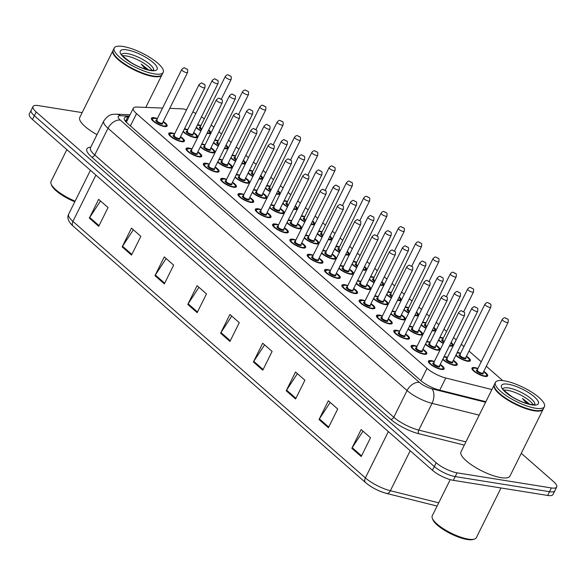 <?xml version="1.0" encoding="UTF-8"?>
<svg xmlns="http://www.w3.org/2000/svg" width="586" height="586" viewBox="0 0 586 586"><rect width="100%" height="100%" fill="white"/><g stroke="black" fill="none" stroke-linecap="round" stroke-linejoin="round"><path stroke-width="0.88" d="M422.916 349.219A8.746 2.512 -153.6 0 1 426.776 353.739A8.746 2.512 -153.6 0 1 423.949 354.23A8.746 2.512 -153.6 0 1 415.049 350.531A8.746 2.512 -153.6 0 1 411.108 345.96A8.746 2.512 -153.6 0 1 413.943 345.462A8.746 2.512 -153.6 0 1 417.042 346.304M405.607 334.035A8.746 2.512 -153.6 0 1 409.468 338.554A8.746 2.512 -153.6 0 1 406.633 339.052A8.746 2.512 -153.6 0 1 397.74 335.346A8.746 2.512 -153.6 0 1 393.799 330.775A8.746 2.512 -153.6 0 1 396.634 330.277A8.746 2.512 -153.6 0 1 399.733 331.119M388.298 318.857A8.746 2.512 -153.6 0 1 392.159 323.369A8.746 2.512 -153.6 0 1 389.324 323.868A8.746 2.512 -153.6 0 1 380.431 320.161A8.746 2.512 -153.6 0 1 376.49 315.59A8.746 2.512 -153.6 0 1 379.325 315.1A8.746 2.512 -153.6 0 1 382.424 315.935M370.982 303.673A8.746 2.512 -153.6 0 1 374.842 308.192A8.746 2.512 -153.6 0 1 372.007 308.683A8.746 2.512 -153.6 0 1 363.115 304.984A8.746 2.512 -153.6 0 1 359.174 300.413A8.746 2.512 -153.6 0 1 362.009 299.915A8.746 2.512 -153.6 0 1 365.107 300.757M353.673 288.488A8.746 2.512 -153.6 0 1 357.533 293.007A8.746 2.512 -153.6 0 1 354.698 293.505A8.746 2.512 -153.6 0 1 345.806 289.799A8.746 2.512 -153.6 0 1 341.865 285.228A8.746 2.512 -153.6 0 1 344.7 284.73A8.746 2.512 -153.6 0 1 347.798 285.572M336.364 273.303A8.746 2.512 -153.6 0 1 340.224 277.823A8.746 2.512 -153.6 0 1 337.39 278.321A8.746 2.512 -153.6 0 1 328.497 274.614A8.746 2.512 -153.6 0 1 324.556 270.043A8.746 2.512 -153.6 0 1 327.391 269.553A8.746 2.512 -153.6 0 1 330.482 270.388M319.048 258.126A8.746 2.512 -153.6 0 1 322.908 262.638A8.746 2.512 -153.6 0 1 320.073 263.136A8.746 2.512 -153.6 0 1 311.181 259.43A8.746 2.512 -153.6 0 1 307.24 254.866A8.746 2.512 -153.6 0 1 310.075 254.368A8.746 2.512 -153.6 0 1 313.173 255.203M301.739 242.941A8.746 2.512 -153.6 0 1 305.599 247.46A8.746 2.512 -153.6 0 1 302.764 247.951A8.746 2.512 -153.6 0 1 293.872 244.252A8.746 2.512 -153.6 0 1 289.931 239.681A8.746 2.512 -153.6 0 1 292.766 239.183A8.746 2.512 -153.6 0 1 295.864 240.026M284.43 227.756A8.746 2.512 -153.6 0 1 288.29 232.276A8.746 2.512 -153.6 0 1 285.455 232.774A8.746 2.512 -153.6 0 1 276.563 229.067A8.746 2.512 -153.6 0 1 272.615 224.497A8.746 2.512 -153.6 0 1 275.449 223.999A8.746 2.512 -153.6 0 1 278.548 224.841M267.113 212.579A8.746 2.512 -153.6 0 1 270.974 217.091A8.746 2.512 -153.6 0 1 268.139 217.589A8.746 2.512 -153.6 0 1 259.246 213.883A8.746 2.512 -153.6 0 1 255.306 209.312A8.746 2.512 -153.6 0 1 258.14 208.821A8.746 2.512 -153.6 0 1 261.239 209.656M249.804 197.394A8.746 2.512 -153.6 0 1 253.665 201.914A8.746 2.512 -153.6 0 1 250.83 202.404A8.746 2.512 -153.6 0 1 241.937 198.705A8.746 2.512 -153.6 0 1 237.997 194.134A8.746 2.512 -153.6 0 1 240.831 193.636A8.746 2.512 -153.6 0 1 243.93 194.479M232.488 182.209A8.746 2.512 -153.6 0 1 236.348 186.729A8.746 2.512 -153.6 0 1 233.514 187.227A8.746 2.512 -153.6 0 1 224.621 183.521A8.746 2.512 -153.6 0 1 220.68 178.95A8.746 2.512 -153.6 0 1 223.515 178.452A8.746 2.512 -153.6 0 1 226.614 179.294M215.179 167.025A8.746 2.512 -153.6 0 1 219.039 171.544A8.746 2.512 -153.6 0 1 216.205 172.042A8.746 2.512 -153.6 0 1 207.312 168.336A8.746 2.512 -153.6 0 1 203.371 163.765A8.746 2.512 -153.6 0 1 206.206 163.274A8.746 2.512 -153.6 0 1 209.305 164.109M197.87 151.847A8.746 2.512 -153.6 0 1 201.731 156.359A8.746 2.512 -153.6 0 1 198.896 156.858A8.746 2.512 -153.6 0 1 190.003 153.151A8.746 2.512 -153.6 0 1 186.062 148.588A8.746 2.512 -153.6 0 1 188.897 148.09A8.746 2.512 -153.6 0 1 191.996 148.932M180.554 136.663A8.746 2.512 -153.6 0 1 184.414 141.182A8.746 2.512 -153.6 0 1 181.579 141.673A8.746 2.512 -153.6 0 1 172.687 137.974A8.746 2.512 -153.6 0 1 168.746 133.403A8.746 2.512 -153.6 0 1 171.581 132.905A8.746 2.512 -153.6 0 1 174.679 133.747M163.245 121.478A8.746 2.512 -153.6 0 1 167.105 125.997A8.746 2.512 -153.6 0 1 164.27 126.495A8.746 2.512 -153.6 0 1 155.378 122.789A8.746 2.512 -153.6 0 1 151.437 118.218A8.746 2.512 -153.6 0 1 154.272 117.72A8.746 2.512 -153.6 0 1 157.37 118.562M440.233 364.404A8.746 2.512 -153.6 0 1 444.093 368.916A8.746 2.512 -153.6 0 1 441.258 369.414A8.746 2.512 -153.6 0 1 432.365 365.708A8.746 2.512 -153.6 0 1 428.425 361.144A8.746 2.512 -153.6 0 1 431.259 360.646A8.746 2.512 -153.6 0 1 434.358 361.481M436.043 345.117A8.746 2.512 -153.6 0 1 439.903 349.637A8.746 2.512 -153.6 0 1 437.068 350.128A8.746 2.512 -153.6 0 1 425.385 344.253M426.835 341.323A8.746 2.512 -153.6 0 1 427.069 341.36A8.746 2.512 -153.6 0 1 430.168 342.202M418.726 329.933A8.746 2.512 -153.6 0 1 422.587 334.452A8.746 2.512 -153.6 0 1 419.752 334.95A8.746 2.512 -153.6 0 1 408.076 329.068M409.526 326.146A8.746 2.512 -153.6 0 1 409.753 326.175A8.746 2.512 -153.6 0 1 412.852 327.017M401.417 314.755A8.746 2.512 -153.6 0 1 405.278 319.267A8.746 2.512 -153.6 0 1 402.443 319.766A8.746 2.512 -153.6 0 1 390.759 313.884M392.217 310.961A8.746 2.512 -153.6 0 1 392.444 310.998A8.746 2.512 -153.6 0 1 395.543 311.833M384.108 299.571A8.746 2.512 -153.6 0 1 387.969 304.09A8.746 2.512 -153.6 0 1 385.134 304.581A8.746 2.512 -153.6 0 1 373.45 298.706M374.901 295.776A8.746 2.512 -153.6 0 1 375.135 295.813A8.746 2.512 -153.6 0 1 378.226 296.655M366.792 284.386A8.746 2.512 -153.6 0 1 370.652 288.905A8.746 2.512 -153.6 0 1 367.818 289.403A8.746 2.512 -153.6 0 1 356.142 283.521M357.592 280.599A8.746 2.512 -153.6 0 1 357.819 280.628A8.746 2.512 -153.6 0 1 360.917 281.47M349.483 269.201A8.746 2.512 -153.6 0 1 353.343 273.721A8.746 2.512 -153.6 0 1 350.509 274.219A8.746 2.512 -153.6 0 1 338.825 268.337M340.276 265.414A8.746 2.512 -153.6 0 1 340.51 265.451A8.746 2.512 -153.6 0 1 343.608 266.286M332.174 254.024A8.746 2.512 -153.6 0 1 336.034 258.536A8.746 2.512 -153.6 0 1 333.2 259.034A8.746 2.512 -153.6 0 1 321.516 253.159M322.967 250.229A8.746 2.512 -153.6 0 1 323.194 250.266A8.746 2.512 -153.6 0 1 326.292 251.101M314.858 238.839A8.746 2.512 -153.6 0 1 318.718 243.358A8.746 2.512 -153.6 0 1 315.883 243.849A8.746 2.512 -153.6 0 1 304.2 237.975M305.658 235.045A8.746 2.512 -153.6 0 1 305.885 235.081A8.746 2.512 -153.6 0 1 308.983 235.924M297.549 223.654A8.746 2.512 -153.6 0 1 301.409 228.174A8.746 2.512 -153.6 0 1 298.574 228.672A8.746 2.512 -153.6 0 1 286.891 222.79M288.341 219.867A8.746 2.512 -153.6 0 1 288.576 219.897A8.746 2.512 -153.6 0 1 291.674 220.739M280.233 208.477A8.746 2.512 -153.6 0 1 284.093 212.989A8.746 2.512 -153.6 0 1 281.258 213.487A8.746 2.512 -153.6 0 1 269.582 207.605M271.032 204.682A8.746 2.512 -153.6 0 1 271.259 204.719A8.746 2.512 -153.6 0 1 274.358 205.554M262.924 193.292A8.746 2.512 -153.6 0 1 266.784 197.812A8.746 2.512 -153.6 0 1 263.949 198.302A8.746 2.512 -153.6 0 1 252.266 192.428M253.723 189.498A8.746 2.512 -153.6 0 1 253.95 189.534A8.746 2.512 -153.6 0 1 257.049 190.377M245.615 178.107A8.746 2.512 -153.6 0 1 249.475 182.627A8.746 2.512 -153.6 0 1 246.64 183.125A8.746 2.512 -153.6 0 1 234.957 177.243M236.407 174.32A8.746 2.512 -153.6 0 1 236.641 174.35A8.746 2.512 -153.6 0 1 239.74 175.192M228.298 162.923A8.746 2.512 -153.6 0 1 232.159 167.442A8.746 2.512 -153.6 0 1 229.324 167.94A8.746 2.512 -153.6 0 1 217.648 162.058M219.098 159.136A8.746 2.512 -153.6 0 1 219.325 159.172A8.746 2.512 -153.6 0 1 222.424 160.007M210.989 147.745A8.746 2.512 -153.6 0 1 214.85 152.257A8.746 2.512 -153.6 0 1 212.015 152.756A8.746 2.512 -153.6 0 1 200.331 146.881M201.789 143.951A8.746 2.512 -153.6 0 1 202.016 143.988A8.746 2.512 -153.6 0 1 205.115 144.83M193.68 132.561A8.746 2.512 -153.6 0 1 197.541 137.08A8.746 2.512 -153.6 0 1 194.706 137.571A8.746 2.512 -153.6 0 1 183.022 131.696M184.473 128.774A8.746 2.512 -153.6 0 1 184.7 128.803A8.746 2.512 -153.6 0 1 187.798 129.645M453.352 360.302A8.746 2.512 -153.6 0 1 457.212 364.814A8.746 2.512 -153.6 0 1 454.377 365.312A8.746 2.512 -153.6 0 1 442.694 359.438M444.151 356.508A8.746 2.512 -153.6 0 1 444.378 356.544A8.746 2.512 -153.6 0 1 447.477 357.379M466.471 356.2A8.746 2.512 -153.6 0 1 470.331 360.712A8.746 2.512 -153.6 0 1 467.496 361.21A8.746 2.512 -153.6 0 1 455.82 355.336M457.27 352.406A8.746 2.512 -153.6 0 1 457.498 352.442A8.746 2.512 -153.6 0 1 460.596 353.277M451.125 342.458A8.746 2.512 -153.6 0 1 453.022 345.535A8.746 2.512 -153.6 0 1 450.187 346.026A8.746 2.512 -153.6 0 1 449.425 345.879M443.287 343.491A8.746 2.512 -153.6 0 1 438.504 340.151M439.961 337.221A8.746 2.512 -153.6 0 1 440.189 337.258A8.746 2.512 -153.6 0 1 443.287 338.1M433.816 327.274A8.746 2.512 -153.6 0 1 435.713 330.35A8.746 2.512 -153.6 0 1 432.878 330.848A8.746 2.512 -153.6 0 1 432.116 330.702M425.978 328.307A8.746 2.512 -153.6 0 1 421.195 324.966M422.645 322.044A8.746 2.512 -153.6 0 1 422.88 322.073A8.746 2.512 -153.6 0 1 425.971 322.915M416.5 312.089A8.746 2.512 -153.6 0 1 418.397 315.165A8.746 2.512 -153.6 0 1 415.562 315.664A8.746 2.512 -153.6 0 1 414.8 315.517M408.662 313.129A8.746 2.512 -153.6 0 1 403.886 309.782M405.336 306.859A8.746 2.512 -153.6 0 1 405.563 306.896A8.746 2.512 -153.6 0 1 408.662 307.731M399.191 296.912A8.746 2.512 -153.6 0 1 401.088 299.988A8.746 2.512 -153.6 0 1 398.253 300.479A8.746 2.512 -153.6 0 1 397.491 300.332M391.353 297.944A8.746 2.512 -153.6 0 1 386.57 294.604M388.02 291.674A8.746 2.512 -153.6 0 1 388.254 291.711A8.746 2.512 -153.6 0 1 391.353 292.553M381.882 281.727A8.746 2.512 -153.6 0 1 383.779 284.803A8.746 2.512 -153.6 0 1 380.944 285.301A8.746 2.512 -153.6 0 1 380.175 285.148M374.044 282.76A8.746 2.512 -153.6 0 1 369.261 279.419M370.711 276.497A8.746 2.512 -153.6 0 1 370.938 276.526A8.746 2.512 -153.6 0 1 374.036 277.368M364.565 266.542A8.746 2.512 -153.6 0 1 366.462 269.619A8.746 2.512 -153.6 0 1 363.628 270.117A8.746 2.512 -153.6 0 1 362.866 269.97M356.728 267.582A8.746 2.512 -153.6 0 1 351.944 264.235M353.402 261.312A8.746 2.512 -153.6 0 1 353.629 261.349A8.746 2.512 -153.6 0 1 356.728 262.184M347.256 251.357A8.746 2.512 -153.6 0 1 349.153 254.434A8.746 2.512 -153.6 0 1 346.319 254.932A8.746 2.512 -153.6 0 1 345.557 254.785M339.419 252.398A8.746 2.512 -153.6 0 1 334.635 249.057M336.086 246.127A8.746 2.512 -153.6 0 1 336.32 246.164A8.746 2.512 -153.6 0 1 339.419 246.999M329.94 236.18A8.746 2.512 -153.6 0 1 331.837 239.256A8.746 2.512 -153.6 0 1 329.002 239.747A8.746 2.512 -153.6 0 1 328.241 239.601M322.102 237.213A8.746 2.512 -153.6 0 1 317.326 233.873M318.777 230.943A8.746 2.512 -153.6 0 1 319.004 230.979A8.746 2.512 -153.6 0 1 322.102 231.822M312.631 220.995A8.746 2.512 -153.6 0 1 314.528 224.072A8.746 2.512 -153.6 0 1 311.693 224.57A8.746 2.512 -153.6 0 1 310.932 224.423M304.793 222.028A8.746 2.512 -153.6 0 1 300.01 218.688M301.468 215.765A8.746 2.512 -153.6 0 1 301.695 215.795A8.746 2.512 -153.6 0 1 304.793 216.637M295.322 205.811A8.746 2.512 -153.6 0 1 297.219 208.887A8.746 2.512 -153.6 0 1 294.384 209.385A8.746 2.512 -153.6 0 1 293.623 209.239M287.484 206.851A8.746 2.512 -153.6 0 1 282.701 203.503M284.151 200.58A8.746 2.512 -153.6 0 1 284.386 200.617A8.746 2.512 -153.6 0 1 287.484 201.452M278.006 190.633A8.746 2.512 -153.6 0 1 279.903 193.71A8.746 2.512 -153.6 0 1 277.068 194.2A8.746 2.512 -153.6 0 1 276.306 194.054M270.168 191.666A8.746 2.512 -153.6 0 1 265.392 188.326M266.842 185.396A8.746 2.512 -153.6 0 1 267.07 185.432A8.746 2.512 -153.6 0 1 270.168 186.275M260.697 175.448A8.746 2.512 -153.6 0 1 262.594 178.525A8.746 2.512 -153.6 0 1 259.759 179.023A8.746 2.512 -153.6 0 1 258.997 178.869M252.859 176.481A8.746 2.512 -153.6 0 1 248.076 173.141M249.533 170.218A8.746 2.512 -153.6 0 1 249.761 170.248A8.746 2.512 -153.6 0 1 252.859 171.09M243.388 160.264A8.746 2.512 -153.6 0 1 245.285 163.34A8.746 2.512 -153.6 0 1 242.45 163.838A8.746 2.512 -153.6 0 1 241.688 163.692M235.55 161.304A8.746 2.512 -153.6 0 1 230.767 157.956M232.217 155.034A8.746 2.512 -153.6 0 1 232.444 155.07A8.746 2.512 -153.6 0 1 235.543 155.905M226.071 145.086A8.746 2.512 -153.6 0 1 227.969 148.155A8.746 2.512 -153.6 0 1 225.134 148.654A8.746 2.512 -153.6 0 1 224.372 148.507M218.234 146.119A8.746 2.512 -153.6 0 1 213.458 142.779M214.908 139.849A8.746 2.512 -153.6 0 1 215.135 139.886A8.746 2.512 -153.6 0 1 218.234 140.721M208.763 129.902A8.746 2.512 -153.6 0 1 210.66 132.978A8.746 2.512 -153.6 0 1 207.825 133.469A8.746 2.512 -153.6 0 1 207.063 133.322M200.925 130.934A8.746 2.512 -153.6 0 1 196.142 127.594M197.592 124.671A8.746 2.512 -153.6 0 1 197.826 124.701A8.746 2.512 -153.6 0 1 200.925 125.543M483.787 371.377A8.746 2.512 -153.6 0 1 487.647 375.897A8.746 2.512 -153.6 0 1 484.812 376.395A8.746 2.512 -153.6 0 1 475.92 372.689A8.746 2.512 -153.6 0 1 471.979 368.118A8.746 2.512 -153.6 0 1 474.814 367.627A8.746 2.512 -153.6 0 1 477.912 368.462M162.578 108.073L136.794 107.048A16.401 4.71 26.4 0 0 133.337 108.168A16.401 4.71 26.4 0 0 136.523 113.618L427.026 368.396A16.401 4.71 26.4 0 0 445.763 378.014L491.888 389.558M186.612 109.707A16.401 4.71 26.4 0 0 181.777 108.842L169.757 108.359M204.236 118.87A16.401 4.71 26.4 0 0 201.511 116.782M195.856 113.42A16.401 4.71 26.4 0 0 192.816 111.97M502.693 380.614L486.329 366.265M481.223 361.789L469.012 351.08M463.914 346.604L461.292 344.304M456.186 339.829L453.571 337.536M446.598 331.42L443.983 329.127M438.877 324.651L436.255 322.351M429.289 316.242L426.667 313.942M421.568 309.467L418.946 307.167M411.973 301.058L409.358 298.757M404.252 294.282L401.637 291.989M394.664 285.873L392.041 283.573M386.943 279.104L384.321 276.804M377.355 270.688L374.732 268.395M369.627 263.92L367.012 261.62M360.038 255.511L357.423 253.211M352.318 248.735L349.695 246.435M342.729 240.326L340.107 238.026M335.009 233.55L332.387 231.258M325.42 225.141L322.798 222.848M317.693 218.373L315.078 216.073M308.104 209.964L305.489 207.664M300.384 203.188L297.761 200.888M290.795 194.779L288.173 192.479M283.075 188.003L280.452 185.711M273.486 179.594L270.864 177.302M265.758 172.826L263.143 170.526M256.17 164.417L253.548 162.117M248.449 157.641L245.827 155.341M238.861 149.232L236.239 146.932M231.14 142.457L228.518 140.157M221.545 134.048L218.93 131.747M213.824 127.272L211.202 124.979M521.276 453.3L553.514 481.567A16.401 4.71 -153.6 0 1 556.7 487.017A16.401 4.71 -153.6 0 1 551.382 487.948L457.073 472.836A16.401 4.71 -153.6 0 1 436.196 462.772L36.215 111.977L34.347 115.728A16.401 4.71 -153.6 0 1 31.161 110.285A16.401 4.71 -153.6 0 0 34.347 115.728L434.329 466.522L34.347 115.728L32.486 119.485A16.401 4.71 -153.6 0 1 29.3 114.036L33.028 106.527A16.401 4.71 -153.6 0 1 38.339 105.597L82.157 112.622M457.073 472.836L455.205 476.586A16.401 4.71 -153.6 0 1 434.329 466.522A16.401 4.71 -153.6 0 0 455.205 476.586L549.522 491.698L455.205 476.586L453.344 480.337A16.401 4.71 -153.6 0 1 432.468 470.272L32.486 119.485M556.7 487.017L554.839 490.768A16.401 4.71 -153.6 0 1 549.522 491.698A16.401 4.71 -153.6 0 0 554.839 490.768L552.972 494.518A16.401 4.71 -153.6 0 1 547.661 495.448L453.344 480.337M73.448 226.35A5.464 3.553 -48.7 0 1 73.155 226.13A5.464 3.553 -48.7 0 1 72.92 221.405L365.386 477.898A21.865 6.285 26.4 0 0 390.371 490.724A5.464 3.172 104.1 0 1 386.628 493.434A5.464 3.172 104.1 0 1 386.394 493.361A17.932 5.149 -153.6 0 1 365.913 482.842M154.968 275.654L164.278 256.895L173.654 265.114L164.344 283.873L154.968 275.654A4.373 2.842 131.3 0 1 155.341 275.01L164.681 283.199M122.159 246.882L131.469 228.115L140.845 236.341L131.528 255.1L122.159 246.882A4.373 2.842 131.3 0 1 122.525 246.237L131.865 254.427M89.343 218.102L98.66 199.343L108.036 207.561L98.719 226.328L89.343 218.102A4.373 2.842 131.3 0 1 89.717 217.457L99.056 225.647M253.401 361.98L262.711 343.22L272.087 351.446L262.777 370.206L253.401 361.98A4.373 2.842 131.3 0 1 253.767 361.335L263.107 369.524M286.21 390.759L295.527 372L304.896 380.219L295.586 398.978L286.21 390.759A4.373 2.842 131.3 0 1 286.583 390.115L295.923 398.304M319.026 419.532L328.336 400.773L337.712 408.991L328.394 427.751L319.026 419.532A4.373 2.842 131.3 0 1 319.392 418.887L328.731 427.077M351.834 448.305L361.144 429.545L370.52 437.771L361.21 456.531L351.834 448.305A4.373 2.842 131.3 0 1 352.201 447.667L361.54 455.857M187.776 304.427L197.094 285.668L206.462 293.894L197.152 312.653L187.776 304.427A4.373 2.842 131.3 0 1 188.15 303.782L197.489 311.979M220.592 333.207L229.902 314.448L239.278 322.666L229.961 341.426L220.592 333.207A4.373 2.842 131.3 0 1 220.959 332.562L230.298 340.752M231.763 316.081L220.959 332.562M198.954 287.301L188.15 303.782M363.012 431.186L352.201 447.667M330.196 402.406L319.392 418.887M297.388 373.634L286.583 390.115M264.579 344.854L253.767 361.335M100.521 200.976L89.717 217.457M133.337 229.756L122.525 246.237M166.146 258.529L155.341 275.01M36.215 111.977A16.401 4.71 -153.6 0 1 33.028 106.527M129.008 116.892L127.829 116.848A16.401 4.71 26.4 0 0 124.371 117.976A16.401 4.71 26.4 0 0 127.558 123.419L420.602 380.431A16.401 4.71 26.4 0 0 439.339 390.049L485.867 401.696M124.965 120.606A16.401 4.71 -153.6 0 1 125.968 120.599L127.147 120.65M501.015 487.977L476.315 537.728A24.597 7.069 -153.6 0 1 474.36 539.127L472.997 539.516A23.506 6.754 -153.6 0 1 467.254 539.516A23.506 6.754 -153.6 0 1 432.827 519.577L432.322 518.258A24.597 7.069 -153.6 0 1 432.248 515.856L450.231 479.634M474.36 539.127A24.597 7.069 -153.6 0 1 468.346 539.127A24.597 7.069 -153.6 0 1 432.322 518.258M543.237 409.028A27.33 7.852 -153.6 0 1 543.134 409.27A27.33 7.852 -153.6 0 1 534.278 410.815A27.33 7.852 -153.6 0 1 506.487 399.242A27.33 7.852 -153.6 0 1 494.174 384.958A27.33 7.852 -153.6 0 1 494.298 384.731M543.134 409.27L509.959 476.096A27.33 7.852 -153.6 0 1 501.103 477.649A27.33 7.852 -153.6 0 1 473.312 466.075A27.33 7.852 -153.6 0 1 460.999 451.791L494.174 384.958M541.025 410.398A27.059 7.779 -153.6 0 1 540.856 410.449A27.059 7.779 -153.6 0 1 534.242 410.442A27.059 7.779 -153.6 0 1 494.613 387.493A27.059 7.779 -153.6 0 1 494.555 387.324M544.416 406.684L543.369 408.801A27.33 7.852 -153.6 0 1 541.193 410.347A27.33 7.852 -153.6 0 1 534.513 410.347A27.33 7.852 -153.6 0 1 494.481 387.163A27.33 7.852 -153.6 0 1 494.401 384.489L495.456 382.38A27.33 7.852 -153.6 0 1 504.312 380.834A27.33 7.852 -153.6 0 1 532.103 392.408A27.33 7.852 -153.6 0 1 544.416 406.684A27.33 7.852 -153.6 0 1 535.56 408.237A27.33 7.852 -153.6 0 1 507.769 396.663A27.33 7.852 -153.6 0 1 495.456 382.38M503.828 390.13A17.822 5.12 -153.6 0 1 507.417 390.291A17.822 5.12 -153.6 0 1 533.179 404.706M530.279 404.655L522.448 398.443L526.726 403.483M522.448 398.443L528.938 404.084M162.007 74.678A27.33 7.852 -153.6 0 1 161.904 74.92A27.33 7.852 -153.6 0 1 153.049 76.473A27.33 7.852 -153.6 0 1 125.258 64.892A27.33 7.852 -153.6 0 1 112.937 50.616A27.33 7.852 -153.6 0 1 113.069 50.389M159.788 76.048A27.059 7.779 -153.6 0 1 159.626 76.099A27.059 7.779 -153.6 0 1 153.005 76.099A27.059 7.779 -153.6 0 1 113.384 53.143A27.059 7.779 -153.6 0 1 113.318 52.982M163.186 72.342L162.139 74.451A27.33 7.852 -153.6 0 1 159.963 76.004A27.33 7.852 -153.6 0 1 153.283 76.004A27.33 7.852 -153.6 0 1 113.252 52.813A27.33 7.852 -153.6 0 1 113.171 50.147L114.219 48.037A27.33 7.852 -153.6 0 1 123.082 46.484A27.33 7.852 -153.6 0 1 150.866 58.058A27.33 7.852 -153.6 0 1 163.186 72.342A27.33 7.852 -153.6 0 1 154.33 73.887A27.33 7.852 -153.6 0 1 126.539 62.314A27.33 7.852 -153.6 0 1 114.219 48.037M122.591 55.787A17.822 5.12 -153.6 0 1 126.188 55.941A17.822 5.12 -153.6 0 1 151.95 70.357M149.049 70.305L141.219 64.101L145.489 69.141M96.983 134.655A27.33 7.852 -153.6 0 1 79.762 117.449L112.937 50.616M75.118 201.152A24.597 7.069 -153.6 0 1 51.085 183.909A24.597 7.069 -153.6 0 1 51.019 181.506L66.848 149.613M74.796 201.796A23.506 6.754 -153.6 0 1 51.597 185.227L51.085 183.909M141.219 64.101L147.709 69.734M439.742 390.151L445.763 378.014M420.916 380.702L427.026 368.396M130.414 125.931L136.523 113.618M388.372 431.596L365.386 477.898A5.464 3.553 131.3 0 0 365.613 482.622L73.155 226.13C68.276 221.735 66.782 217.736 68.672 214.139A21.865 6.285 26.4 0 0 72.92 221.405L95.906 175.104M410.207 450.751L390.371 490.724L438.716 502.825M547.661 495.448L551.382 487.948M432.468 470.272L436.196 462.772M464.31 445.126L418.814 433.735A24.597 7.069 -153.6 0 1 390.708 419.305L91.665 157.041A24.597 7.069 -153.6 0 1 90.771 147.181M479.18 415.159L432.043 403.358L418.778 430.095L465.907 441.895M129.411 116.087L120.518 115.735A10.936 3.142 26.4 0 0 120.342 120.115L419.386 382.387A10.936 3.142 26.4 0 0 431.875 388.796A10.936 6.343 104.1 0 1 432.043 403.358A21.865 6.285 -153.6 0 1 407.065 390.532L393.792 417.269A21.865 6.285 26.4 0 0 418.778 430.095A2.732 1.59 -75.9 0 0 418.814 433.735M419.386 382.387A10.936 7.105 131.3 0 0 407.065 390.532L108.014 128.268L94.742 154.997L393.792 417.269A2.732 1.773 -48.7 0 1 390.708 419.305M120.342 120.115A10.936 7.105 131.3 0 0 108.014 128.268A21.865 6.285 -153.6 0 1 103.766 121.002L90.493 147.738A21.865 6.285 26.4 0 0 94.742 154.997A2.732 1.773 -48.7 0 1 91.665 157.041M431.875 388.796L485.596 402.245M130.077 114.739L116.299 114.189A10.936 8.812 92.3 0 1 120.518 115.735M125.968 120.599L127.829 116.848M472.17 369.327A8.197 2.359 -153.6 0 1 472.235 368.828C472.045 368.257 473.063 368.015 475.29 368.103L477.766 368.748M477.758 368.77A7.655 2.198 26.4 0 0 475.436 368.169A7.655 2.198 26.4 0 0 474.44 371.15A7.655 2.198 26.4 0 0 484.183 375.846A7.655 2.198 26.4 0 0 483.633 371.685L486.644 374.395L486.922 376.124A8.197 2.359 -153.6 0 1 486.57 376.468M483.003 372.96A3.824 1.099 -153.6 0 1 482 373.927A3.824 1.099 -153.6 0 1 477.363 371.773A3.824 1.099 -153.6 0 1 477.121 370.044M482.981 372.996L508.128 322.344A3.282 0.945 -153.6 0 1 507.066 322.534A3.282 0.945 -153.6 0 1 503.726 321.143A3.282 0.945 -153.6 0 1 502.253 319.429L477.107 370.081A3.282 0.945 26.4 0 0 478.586 371.795A3.282 0.945 26.4 0 0 481.919 373.187A3.282 0.945 26.4 0 0 482.981 372.996L482.945 373.055M506.04 318.271L506.663 318.813L506.04 318.271M453.212 360.58L456.208 363.313L456.487 365.041A8.197 2.359 -153.6 0 1 456.135 365.393M442.935 358.947A7.655 2.198 26.4 0 0 453.754 364.763A7.655 2.198 26.4 0 0 453.198 360.61M443.946 356.925L447.338 357.665A7.655 2.198 26.4 0 0 445.001 357.094A7.655 2.198 26.4 0 0 443.91 356.999M452.568 361.877A3.824 1.099 -153.6 0 1 451.564 362.844A3.824 1.099 -153.6 0 1 446.935 360.698A3.824 1.099 -153.6 0 1 446.693 358.962M447.338 359.079L446.671 358.998A3.282 0.945 26.4 0 0 448.151 360.712A3.282 0.945 26.4 0 0 451.484 362.104A3.282 0.945 26.4 0 0 452.546 361.921L452.517 361.972M471.818 308.346C473.539 306.749 474.557 306.244 474.872 306.837C477.766 308.675 478.044 307.086 477.693 311.269A3.282 0.945 -153.6 0 1 476.63 311.452A3.282 0.945 -153.6 0 1 473.298 310.06A3.282 0.945 -153.6 0 1 471.818 308.346L446.671 358.998M476.235 307.738L475.605 307.189L476.235 307.738M440.093 364.682L443.089 367.422L443.368 369.143A8.197 2.359 -153.6 0 1 443.016 369.495M434.204 361.789A7.655 2.198 26.4 0 0 431.882 361.196A7.655 2.198 26.4 0 0 430.893 364.17A7.655 2.198 26.4 0 0 440.635 368.865A7.655 2.198 26.4 0 0 440.079 364.712M439.449 365.979A3.824 1.099 -153.6 0 1 438.445 366.946A3.824 1.099 -153.6 0 1 433.808 364.8A3.824 1.099 -153.6 0 1 433.574 363.064M434.219 363.181L433.552 363.1A3.282 0.945 26.4 0 0 435.032 364.814A3.282 0.945 26.4 0 0 438.365 366.206A3.282 0.945 26.4 0 0 439.427 366.023L439.39 366.074M458.699 312.448C460.413 310.851 461.438 310.346 461.753 310.939C464.639 312.778 464.925 311.188 464.573 315.371A3.282 0.945 -153.6 0 1 463.511 315.554A3.282 0.945 -153.6 0 1 460.171 314.162A3.282 0.945 -153.6 0 1 458.699 312.448L433.552 363.1M463.108 311.84L462.486 311.291L463.108 311.84M428.615 362.346A8.197 2.359 -153.6 0 1 428.681 361.855L428.527 362.17M457.065 352.823L460.457 353.563A7.655 2.198 26.4 0 0 458.127 352.992A7.655 2.198 26.4 0 0 457.029 352.897M456.062 354.845A7.655 2.198 26.4 0 0 466.874 360.661A7.655 2.198 26.4 0 0 466.324 356.508M465.687 357.775A3.824 1.099 -153.6 0 1 464.683 358.742A3.824 1.099 -153.6 0 1 460.054 356.596A3.824 1.099 -153.6 0 1 459.812 354.86M465.672 357.819L490.812 307.167A3.282 0.945 -153.6 0 1 489.75 307.35A3.282 0.945 -153.6 0 1 486.417 305.958A3.282 0.945 -153.6 0 1 484.937 304.244L459.798 354.896A3.282 0.945 26.4 0 0 461.27 356.61A3.282 0.945 26.4 0 0 464.61 358.002A3.282 0.945 26.4 0 0 465.672 357.819L465.636 357.87M488.724 303.087L489.354 303.636L488.724 303.087M443.133 338.408A7.655 2.198 26.4 0 0 440.811 337.807A7.655 2.198 26.4 0 0 439.72 337.712M438.746 339.66A7.655 2.198 26.4 0 0 443.426 343.206M472.441 292.165A3.282 0.945 -153.6 0 1 469.108 290.781A3.282 0.945 -153.6 0 1 467.628 289.066C468.91 287.572 469.928 287.067 470.683 287.55C473.569 289.389 473.854 287.799 473.503 291.982A3.282 0.945 -153.6 0 1 472.441 292.165M471.415 287.902L472.038 288.451L471.415 287.902M467.628 289.066L442.481 339.719A3.282 0.945 26.4 0 0 444.225 341.594M443.924 342.209A3.824 1.099 -153.6 0 1 442.503 339.675M449.616 345.491A7.655 2.198 26.4 0 0 450.927 342.847M422.44 322.454L425.832 323.201A7.655 2.198 26.4 0 0 423.502 322.622A7.655 2.198 26.4 0 0 422.403 322.527M421.437 324.483A7.655 2.198 26.4 0 0 426.117 328.028M455.124 276.988A3.282 0.945 -153.6 0 1 451.791 275.596A3.282 0.945 -153.6 0 1 450.312 273.882C451.601 272.387 452.619 271.882 453.374 272.365C456.26 274.211 456.545 272.615 456.194 276.797A3.282 0.945 -153.6 0 1 455.124 276.988M454.106 272.717L454.729 273.266L454.106 272.717M450.312 273.882L425.172 324.534A3.282 0.945 26.4 0 0 426.916 326.417M426.608 327.025A3.824 1.099 -153.6 0 1 425.187 324.498M432.307 330.306A7.655 2.198 26.4 0 0 433.618 327.669M408.508 308.038A7.655 2.198 26.4 0 0 406.186 307.445A7.655 2.198 26.4 0 0 405.094 307.35M404.128 309.298A7.655 2.198 26.4 0 0 408.801 312.843M437.815 261.803A3.282 0.945 -153.6 0 1 434.482 260.411A3.282 0.945 -153.6 0 1 433.003 258.697C434.285 257.203 435.303 256.697 436.057 257.181C438.951 259.027 439.229 257.43 438.877 261.612A3.282 0.945 -153.6 0 1 437.815 261.803M436.79 257.54L437.42 258.089L436.79 257.54M433.003 258.697L407.856 309.349A3.282 0.945 26.4 0 0 409.607 311.232M409.299 311.847A3.824 1.099 -153.6 0 1 407.878 309.313M414.998 315.122A7.655 2.198 26.4 0 0 416.309 312.485M435.903 345.396L438.899 348.135L439.178 349.864A8.197 2.359 -153.6 0 1 438.826 350.208M425.626 343.762A7.655 2.198 26.4 0 0 436.438 349.586A7.655 2.198 26.4 0 0 435.889 345.425M430.014 342.51A7.655 2.198 26.4 0 0 427.692 341.909A7.655 2.198 26.4 0 0 426.593 341.814M435.259 346.7A3.824 1.099 -153.6 0 1 434.255 347.666A3.824 1.099 -153.6 0 1 429.619 345.513A3.824 1.099 -153.6 0 1 429.384 343.777M430.029 343.901L429.362 343.821A3.282 0.945 26.4 0 0 430.842 345.535A3.282 0.945 26.4 0 0 434.175 346.919A3.282 0.945 26.4 0 0 435.237 346.736L435.2 346.787M454.509 293.168C456.223 291.564 457.248 291.059 457.563 291.652C460.45 293.491 460.735 291.901 460.384 296.084A3.282 0.945 -153.6 0 1 459.321 296.267A3.282 0.945 -153.6 0 1 455.981 294.883A3.282 0.945 -153.6 0 1 454.509 293.168L429.362 343.821M458.919 292.553L458.296 292.004L458.919 292.553M418.587 330.218L421.583 332.951L421.869 334.679A8.197 2.359 -153.6 0 1 421.51 335.024M408.317 328.585A7.655 2.198 26.4 0 0 419.129 334.401A7.655 2.198 26.4 0 0 418.58 330.24M412.698 327.325A7.655 2.198 26.4 0 0 410.383 326.724A7.655 2.198 26.4 0 0 409.284 326.629M417.943 331.515A3.824 1.099 -153.6 0 1 416.939 332.482A3.824 1.099 -153.6 0 1 412.31 330.328A3.824 1.099 -153.6 0 1 412.068 328.6M412.712 328.717L412.053 328.636A3.282 0.945 26.4 0 0 413.526 330.35A3.282 0.945 26.4 0 0 416.866 331.735A3.282 0.945 26.4 0 0 417.928 331.551L417.891 331.61M437.193 277.984C438.914 276.387 439.932 275.881 440.254 276.467C443.141 278.313 443.419 276.717 443.067 280.899A3.282 0.945 -153.6 0 1 442.005 281.09A3.282 0.945 -153.6 0 1 438.672 279.698A3.282 0.945 -153.6 0 1 437.193 277.984L412.053 328.636M441.61 277.368L440.98 276.826L441.61 277.368M391.001 313.4A7.655 2.198 26.4 0 0 401.82 319.216A7.655 2.198 26.4 0 0 401.263 315.056L404.274 317.766L404.552 319.495A8.197 2.359 -153.6 0 1 404.201 319.839M395.389 312.14A7.655 2.198 26.4 0 0 393.067 311.547A7.655 2.198 26.4 0 0 391.975 311.452M400.634 316.33A3.824 1.099 -153.6 0 1 399.63 317.297A3.824 1.099 -153.6 0 1 394.993 315.151A3.824 1.099 -153.6 0 1 394.759 313.415M395.404 313.532L394.737 313.451A3.282 0.945 26.4 0 0 396.217 315.165A3.282 0.945 26.4 0 0 399.549 316.557A3.282 0.945 26.4 0 0 400.612 316.367L400.575 316.425M419.884 262.799C421.605 261.202 422.623 260.697 422.938 261.283C425.824 263.129 426.11 261.532 425.758 265.714A3.282 0.945 -153.6 0 1 424.696 265.905A3.282 0.945 -153.6 0 1 421.363 264.513A3.282 0.945 -153.6 0 1 419.884 262.799L394.737 313.451M424.293 262.191L423.671 261.642L424.293 262.191M502.949 388.716A17.822 5.12 -153.6 0 1 508.582 387.939A17.822 5.12 -153.6 0 1 526.323 395.25A17.822 5.12 -153.6 0 1 534.835 404.545M508.187 384.226A20.561 5.904 -153.6 0 1 534.351 396.847A20.561 5.904 -153.6 0 1 531.685 404.838A20.561 5.904 -153.6 0 1 505.52 392.224A20.561 5.904 -153.6 0 1 508.187 384.226M121.72 54.373A17.822 5.12 -153.6 0 1 127.352 53.597A17.822 5.12 -153.6 0 1 145.094 60.9A17.822 5.12 -153.6 0 1 153.605 70.203M126.95 49.883A20.561 5.904 -153.6 0 1 153.122 62.497A20.561 5.904 -153.6 0 1 150.456 70.496A20.561 5.904 -153.6 0 1 124.283 57.875A20.561 5.904 -153.6 0 1 126.95 49.883M391.199 292.861A7.655 2.198 26.4 0 0 388.877 292.26A7.655 2.198 26.4 0 0 387.778 292.165M386.811 294.113A7.655 2.198 26.4 0 0 391.492 297.659M420.506 246.618A3.282 0.945 -153.6 0 1 417.166 245.226A3.282 0.945 -153.6 0 1 415.694 243.52C416.976 242.025 417.994 241.52 418.748 242.003C421.634 243.842 421.92 242.252 421.568 246.435A3.282 0.945 -153.6 0 1 420.506 246.618M419.481 242.355L420.103 242.904L419.481 242.355M415.694 243.52L390.547 294.165A3.282 0.945 26.4 0 0 392.29 296.047M391.99 296.663A3.824 1.099 -153.6 0 1 390.569 294.128M397.682 299.944A7.655 2.198 26.4 0 0 398.993 297.3M373.89 277.676A7.655 2.198 26.4 0 0 371.568 277.075A7.655 2.198 26.4 0 0 370.469 276.98M369.502 278.936A7.655 2.198 26.4 0 0 374.183 282.481M403.19 231.433A3.282 0.945 -153.6 0 1 399.857 230.049A3.282 0.945 -153.6 0 1 398.377 228.335C399.659 226.841 400.685 226.335 401.439 226.819C404.325 228.665 404.604 227.068 404.252 231.25A3.282 0.945 -153.6 0 1 403.19 231.433M402.172 227.17L402.794 227.72L402.172 227.17M398.377 228.335L373.238 278.987A3.282 0.945 26.4 0 0 374.981 280.862M374.674 281.478A3.824 1.099 -153.6 0 1 373.253 278.951M380.373 284.759A7.655 2.198 26.4 0 0 381.684 282.115M356.574 262.491A7.655 2.198 26.4 0 0 354.252 261.891A7.655 2.198 26.4 0 0 353.16 261.796M352.186 263.751A7.655 2.198 26.4 0 0 356.867 267.297M385.881 216.256A3.282 0.945 -153.6 0 1 382.548 214.864A3.282 0.945 -153.6 0 1 381.068 213.15C382.35 211.656 383.369 211.15 384.123 211.634C387.016 213.48 387.295 211.883 386.943 216.066A3.282 0.945 -153.6 0 1 385.881 216.256M384.856 211.993L385.485 212.535L384.856 211.993M381.068 213.15L355.922 263.803A3.282 0.945 26.4 0 0 357.672 265.685M357.365 266.3A3.824 1.099 -153.6 0 1 355.944 263.766M363.064 269.575A7.655 2.198 26.4 0 0 364.375 266.938M383.962 299.849L386.965 302.588L387.243 304.31A8.197 2.359 -153.6 0 1 386.892 304.661M373.692 298.215A7.655 2.198 26.4 0 0 384.504 304.031A7.655 2.198 26.4 0 0 383.955 299.878M378.08 296.963A7.655 2.198 26.4 0 0 375.758 296.362A7.655 2.198 26.4 0 0 374.659 296.267M383.325 301.145A3.824 1.099 -153.6 0 1 382.321 302.12A3.824 1.099 -153.6 0 1 377.684 299.966A3.824 1.099 -153.6 0 1 377.443 298.23M378.087 298.347L377.428 298.267A3.282 0.945 26.4 0 0 378.908 299.981A3.282 0.945 26.4 0 0 382.24 301.372A3.282 0.945 26.4 0 0 383.303 301.189L383.266 301.241M402.567 247.622C404.289 246.017 405.307 245.512 405.629 246.105C408.515 247.944 408.801 246.354 408.449 250.537A3.282 0.945 -153.6 0 1 407.38 250.72A3.282 0.945 -153.6 0 1 404.047 249.328A3.282 0.945 -153.6 0 1 402.567 247.622L377.428 298.267M406.984 247.006L406.362 246.457L406.984 247.006M356.383 283.038A7.655 2.198 26.4 0 0 367.195 288.854A7.655 2.198 26.4 0 0 366.638 284.693L369.649 287.404L369.934 289.132A8.197 2.359 -153.6 0 1 369.576 289.477M360.764 281.778A7.655 2.198 26.4 0 0 358.442 281.177A7.655 2.198 26.4 0 0 357.35 281.082M366.008 285.968A3.824 1.099 -153.6 0 1 365.005 286.935A3.824 1.099 -153.6 0 1 360.375 284.781A3.824 1.099 -153.6 0 1 360.134 283.053M360.778 283.17L360.112 283.089A3.282 0.945 26.4 0 0 361.591 284.803A3.282 0.945 26.4 0 0 364.924 286.188A3.282 0.945 26.4 0 0 365.994 286.005L365.957 286.056M385.258 232.437C386.98 230.833 387.998 230.335 388.32 230.921C391.206 232.767 391.485 231.17 391.133 235.352A3.282 0.945 -153.6 0 1 390.071 235.535A3.282 0.945 -153.6 0 1 386.738 234.151A3.282 0.945 -153.6 0 1 385.258 232.437L360.112 283.089M389.675 231.822L389.045 231.272L389.675 231.822M349.344 269.487L352.34 272.219L352.618 273.948A8.197 2.359 -153.6 0 1 352.267 274.292M339.067 267.853A7.655 2.198 26.4 0 0 349.886 273.669A7.655 2.198 26.4 0 0 349.329 269.509M343.455 266.593A7.655 2.198 26.4 0 0 341.133 265.993A7.655 2.198 26.4 0 0 340.034 265.898M348.699 270.783A3.824 1.099 -153.6 0 1 347.696 271.75A3.824 1.099 -153.6 0 1 343.059 269.597A3.824 1.099 -153.6 0 1 342.825 267.868M343.469 267.985L342.803 267.905A3.282 0.945 26.4 0 0 344.282 269.619A3.282 0.945 26.4 0 0 347.615 271.01A3.282 0.945 26.4 0 0 348.677 270.82L348.641 270.879M367.949 217.252C369.671 215.655 370.689 215.15 371.004 215.736C373.89 217.582 374.176 215.985 373.824 220.168A3.282 0.945 -153.6 0 1 372.762 220.358A3.282 0.945 -153.6 0 1 369.422 218.966A3.282 0.945 -153.6 0 1 367.949 217.252L342.803 267.905M372.359 216.637L371.736 216.095L372.359 216.637M335.881 246.545L339.272 247.285A7.655 2.198 26.4 0 0 336.943 246.713A7.655 2.198 26.4 0 0 335.844 246.618M334.877 248.567A7.655 2.198 26.4 0 0 339.558 252.112M368.572 201.071A3.282 0.945 -153.6 0 1 365.232 199.68A3.282 0.945 -153.6 0 1 363.76 197.965C365.041 196.471 366.06 195.973 366.814 196.457C369.7 198.295 369.986 196.706 369.634 200.888A3.282 0.945 -153.6 0 1 368.572 201.071M367.547 196.808L368.169 197.357L367.547 196.808M363.76 197.965L338.613 248.618A3.282 0.945 26.4 0 0 340.356 250.5M340.056 251.116A3.824 1.099 -153.6 0 1 338.635 248.581M345.747 254.39A7.655 2.198 26.4 0 0 347.059 251.753M321.948 232.129A7.655 2.198 26.4 0 0 319.634 231.529A7.655 2.198 26.4 0 0 318.535 231.433M317.568 233.382A7.655 2.198 26.4 0 0 322.249 236.927M351.256 185.887A3.282 0.945 -153.6 0 1 347.923 184.502A3.282 0.945 -153.6 0 1 346.443 182.788C347.725 181.294 348.751 180.788 349.505 181.272C352.391 183.11 352.669 181.521 352.318 185.703A3.282 0.945 -153.6 0 1 351.256 185.887M350.238 181.623L350.86 182.173L350.238 181.623M346.443 182.788L321.304 233.44A3.282 0.945 26.4 0 0 323.047 235.316M322.74 235.931A3.824 1.099 -153.6 0 1 321.318 233.396M328.438 239.213A7.655 2.198 26.4 0 0 329.75 236.568M301.263 216.175L304.654 216.923A7.655 2.198 26.4 0 0 302.317 216.344A7.655 2.198 26.4 0 0 301.226 216.249M300.252 218.204A7.655 2.198 26.4 0 0 304.932 221.75M333.947 170.709A3.282 0.945 -153.6 0 1 330.614 169.317A3.282 0.945 -153.6 0 1 329.134 167.603C330.416 166.109 331.434 165.604 332.189 166.087C335.082 167.933 335.36 166.336 335.009 170.519A3.282 0.945 -153.6 0 1 333.947 170.709M332.921 166.446L333.544 166.988L332.921 166.446M329.134 167.603L303.988 218.256A3.282 0.945 26.4 0 0 305.738 220.138M305.431 220.746A3.824 1.099 -153.6 0 1 304.009 218.219M311.129 224.028A7.655 2.198 26.4 0 0 312.441 221.391M287.33 201.76A7.655 2.198 26.4 0 0 285.008 201.166A7.655 2.198 26.4 0 0 283.91 201.071M282.943 203.02A7.655 2.198 26.4 0 0 287.623 206.565M316.638 155.524A3.282 0.945 -153.6 0 1 313.298 154.133A3.282 0.945 -153.6 0 1 311.818 152.419C313.107 150.924 314.125 150.419 314.88 150.91C317.766 152.748 318.052 151.151 317.7 155.334A3.282 0.945 -153.6 0 1 316.638 155.524M315.612 151.261L316.235 151.811L315.612 151.261M311.818 152.419L286.679 203.071A3.282 0.945 26.4 0 0 288.422 204.954M288.122 205.569A3.824 1.099 -153.6 0 1 286.693 203.034M293.813 208.843A7.655 2.198 26.4 0 0 295.124 206.206M270.014 186.582A7.655 2.198 26.4 0 0 267.699 185.982A7.655 2.198 26.4 0 0 266.601 185.887M265.634 187.835A7.655 2.198 26.4 0 0 270.314 191.38M299.321 140.34A3.282 0.945 -153.6 0 1 295.989 138.955A3.282 0.945 -153.6 0 1 294.509 137.241C295.791 135.747 296.809 135.241 297.571 135.725C300.457 137.564 300.735 135.974 300.384 140.157A3.282 0.945 -153.6 0 1 299.321 140.34M298.296 136.077L298.926 136.626L298.296 136.077M294.509 137.241L269.362 187.894A3.282 0.945 26.4 0 0 271.113 189.769M270.805 190.384A3.824 1.099 -153.6 0 1 269.384 187.85M276.504 193.666A7.655 2.198 26.4 0 0 277.815 191.021M332.028 254.302L335.024 257.042L335.309 258.763A8.197 2.359 -153.6 0 1 334.95 259.115M321.758 252.669A7.655 2.198 26.4 0 0 332.57 258.485A7.655 2.198 26.4 0 0 332.02 254.331M322.761 250.647L326.153 251.387A7.655 2.198 26.4 0 0 323.824 250.815A7.655 2.198 26.4 0 0 322.725 250.72M331.383 255.599A3.824 1.099 -153.6 0 1 330.387 256.565A3.824 1.099 -153.6 0 1 325.75 254.419A3.824 1.099 -153.6 0 1 325.508 252.683M326.153 252.8L325.494 252.72A3.282 0.945 26.4 0 0 326.966 254.434A3.282 0.945 26.4 0 0 330.306 255.826A3.282 0.945 26.4 0 0 331.368 255.643L331.332 255.694M350.633 202.067C352.354 200.471 353.373 199.965 353.695 200.559C356.581 202.397 356.859 200.808 356.508 204.99A3.282 0.945 -153.6 0 1 355.446 205.173A3.282 0.945 -153.6 0 1 352.113 203.781A3.282 0.945 -153.6 0 1 350.633 202.067L325.494 252.72M355.05 201.459L354.427 200.91L355.05 201.459M314.719 239.117L317.715 241.857L318 243.586A8.197 2.359 -153.6 0 1 317.641 243.93M304.442 237.484A7.655 2.198 26.4 0 0 315.261 243.307A7.655 2.198 26.4 0 0 314.704 239.147M308.829 236.231A7.655 2.198 26.4 0 0 306.507 235.631A7.655 2.198 26.4 0 0 305.416 235.535M314.074 240.421A3.824 1.099 -153.6 0 1 313.07 241.388A3.824 1.099 -153.6 0 1 308.441 239.235A3.824 1.099 -153.6 0 1 308.199 237.498M308.844 237.623L308.177 237.542A3.282 0.945 26.4 0 0 309.657 239.256A3.282 0.945 26.4 0 0 312.99 240.641A3.282 0.945 26.4 0 0 314.052 240.458L314.023 240.509M333.324 186.89C335.046 185.286 336.064 184.78 336.379 185.374C339.272 187.212 339.55 185.623 339.199 189.805A3.282 0.945 -153.6 0 1 338.137 189.989A3.282 0.945 -153.6 0 1 334.804 188.604A3.282 0.945 -153.6 0 1 333.324 186.89L308.177 237.542M337.741 186.275L337.111 185.725L337.741 186.275M297.41 223.94L300.406 226.672L300.684 228.401A8.197 2.359 -153.6 0 1 300.332 228.745M287.133 222.306A7.655 2.198 26.4 0 0 297.952 228.122A7.655 2.198 26.4 0 0 297.395 223.962M288.136 220.277L291.528 221.025A7.655 2.198 26.4 0 0 289.198 220.446A7.655 2.198 26.4 0 0 288.1 220.351M296.765 225.236A3.824 1.099 -153.6 0 1 295.762 226.203A3.824 1.099 -153.6 0 1 291.125 224.05A3.824 1.099 -153.6 0 1 290.89 222.321M291.535 222.438L290.868 222.358A3.282 0.945 26.4 0 0 292.348 224.072A3.282 0.945 26.4 0 0 295.681 225.464A3.282 0.945 26.4 0 0 296.743 225.273L296.706 225.332M316.015 171.705C317.729 170.108 318.755 169.603 319.07 170.189C321.956 172.035 322.241 170.438 321.89 174.621A3.282 0.945 -153.6 0 1 320.828 174.811A3.282 0.945 -153.6 0 1 317.487 173.419A3.282 0.945 -153.6 0 1 316.015 171.705L290.868 222.358M320.425 171.09L319.802 170.548L320.425 171.09M280.093 208.755L283.089 211.487L283.375 213.216A8.197 2.359 -153.6 0 1 283.016 213.56M269.824 207.122A7.655 2.198 26.4 0 0 280.635 212.938A7.655 2.198 26.4 0 0 280.086 208.777M274.204 205.862A7.655 2.198 26.4 0 0 271.889 205.268A7.655 2.198 26.4 0 0 270.791 205.173M279.449 210.052A3.824 1.099 -153.6 0 1 278.453 211.019A3.824 1.099 -153.6 0 1 273.816 208.872A3.824 1.099 -153.6 0 1 273.574 207.136M274.219 207.254L273.559 207.173A3.282 0.945 26.4 0 0 275.032 208.887A3.282 0.945 26.4 0 0 278.372 210.279A3.282 0.945 26.4 0 0 279.434 210.088L279.397 210.147M298.699 156.521C300.42 154.924 301.438 154.418 301.761 155.012C304.647 156.85 304.925 155.253 304.574 159.436A3.282 0.945 -153.6 0 1 303.511 159.626A3.282 0.945 -153.6 0 1 300.179 158.235A3.282 0.945 -153.6 0 1 298.699 156.521L273.559 207.173M303.116 155.913L302.493 155.363L303.116 155.913M262.784 193.57L265.78 196.31L266.059 198.031A8.197 2.359 -153.6 0 1 265.707 198.383M252.507 191.937A7.655 2.198 26.4 0 0 263.326 197.753A7.655 2.198 26.4 0 0 262.77 193.6M256.895 190.684A7.655 2.198 26.4 0 0 254.573 190.084A7.655 2.198 26.4 0 0 253.482 189.989M262.14 194.867A3.824 1.099 -153.6 0 1 261.136 195.841A3.824 1.099 -153.6 0 1 256.5 193.688A3.824 1.099 -153.6 0 1 256.265 191.952M256.91 192.069L256.243 191.996A3.282 0.945 26.4 0 0 257.723 193.702A3.282 0.945 26.4 0 0 261.056 195.094A3.282 0.945 26.4 0 0 262.118 194.911L262.081 194.962M281.39 141.343C283.111 139.739 284.129 139.234 284.444 139.827C287.338 141.666 287.616 140.076 287.265 144.259A3.282 0.945 -153.6 0 1 286.202 144.442A3.282 0.945 -153.6 0 1 282.87 143.057A3.282 0.945 -153.6 0 1 281.39 141.343L256.243 191.996M285.8 140.728L285.177 140.179L285.8 140.728M252.705 171.398A7.655 2.198 26.4 0 0 250.383 170.797A7.655 2.198 26.4 0 0 249.292 170.702M248.318 172.658A7.655 2.198 26.4 0 0 252.998 176.203M282.012 125.155A3.282 0.945 -153.6 0 1 278.68 123.771A3.282 0.945 -153.6 0 1 277.2 122.056C278.482 120.562 279.5 120.057 280.255 120.54C283.141 122.386 283.426 120.789 283.075 124.972A3.282 0.945 -153.6 0 1 282.012 125.155M280.987 120.892L281.61 121.441L280.987 120.892M277.2 122.056L252.053 172.709A3.282 0.945 26.4 0 0 253.797 174.584M253.496 175.199A3.824 1.099 -153.6 0 1 252.075 172.672M259.188 178.481A7.655 2.198 26.4 0 0 260.499 175.837M232.012 155.451L235.404 156.191A7.655 2.198 26.4 0 0 233.074 155.612A7.655 2.198 26.4 0 0 231.975 155.517M231.009 157.473A7.655 2.198 26.4 0 0 235.689 161.018M264.696 109.978A3.282 0.945 -153.6 0 1 261.363 108.586A3.282 0.945 -153.6 0 1 259.884 106.872C261.173 105.377 262.191 104.872 262.946 105.355C265.832 107.201 266.11 105.605 265.766 109.787A3.282 0.945 -153.6 0 1 264.696 109.978M263.678 105.714L264.301 106.264L263.678 105.714M259.884 106.872L234.744 157.524A3.282 0.945 26.4 0 0 236.488 159.407M236.18 160.022A3.824 1.099 -153.6 0 1 234.759 157.488M241.879 163.296A7.655 2.198 26.4 0 0 243.19 160.659M218.08 141.028A7.655 2.198 26.4 0 0 215.758 140.435A7.655 2.198 26.4 0 0 214.666 140.34M213.7 142.288A7.655 2.198 26.4 0 0 218.373 145.833M247.387 94.793A3.282 0.945 -153.6 0 1 244.054 93.401A3.282 0.945 -153.6 0 1 242.575 91.687C243.857 90.2 244.875 89.695 245.629 90.178C248.523 92.017 248.801 90.427 248.449 94.61A3.282 0.945 -153.6 0 1 247.387 94.793M246.362 90.53L246.992 91.079L246.362 90.53M242.575 91.687L217.428 142.339A3.282 0.945 26.4 0 0 219.179 144.222M218.871 144.837A3.824 1.099 -153.6 0 1 217.45 142.303M224.57 148.119A7.655 2.198 26.4 0 0 225.881 145.475M200.771 125.851A7.655 2.198 26.4 0 0 198.449 125.25A7.655 2.198 26.4 0 0 197.35 125.155M196.383 127.103A7.655 2.198 26.4 0 0 201.064 130.656M230.078 79.608A3.282 0.945 -153.6 0 1 226.738 78.224A3.282 0.945 -153.6 0 1 225.266 76.51C226.548 75.015 227.566 74.51 228.32 74.993C231.206 76.832 231.492 75.242 231.14 79.425A3.282 0.945 -153.6 0 1 230.078 79.608M229.053 75.345L229.675 75.894L229.053 75.345M225.266 76.51L200.119 127.162A3.282 0.945 26.4 0 0 201.862 129.037M201.562 129.653A3.824 1.099 -153.6 0 1 200.141 127.118M207.254 132.934A7.655 2.198 26.4 0 0 208.565 130.29M235.198 176.76A7.655 2.198 26.4 0 0 246.01 182.576A7.655 2.198 26.4 0 0 245.461 178.415L248.471 181.125L248.75 182.854A8.197 2.359 -153.6 0 1 248.398 183.198M239.586 175.5A7.655 2.198 26.4 0 0 237.264 174.899A7.655 2.198 26.4 0 0 236.165 174.804M244.831 179.69A3.824 1.099 -153.6 0 1 243.827 180.656A3.824 1.099 -153.6 0 1 239.191 178.503A3.824 1.099 -153.6 0 1 238.949 176.774M239.601 176.891L238.934 176.811A3.282 0.945 26.4 0 0 240.414 178.525A3.282 0.945 26.4 0 0 243.747 179.909A3.282 0.945 26.4 0 0 244.809 179.726L244.772 179.785M264.074 126.158C265.795 124.554 266.813 124.056 267.135 124.642C270.021 126.488 270.307 124.891 269.956 129.074A3.282 0.945 -153.6 0 1 268.893 129.257A3.282 0.945 -153.6 0 1 265.553 127.873A3.282 0.945 -153.6 0 1 264.074 126.158L238.934 176.811M268.491 125.543L267.868 124.994L268.491 125.543M228.159 163.208L231.155 165.941L231.441 167.669A8.197 2.359 -153.6 0 1 231.082 168.014M217.889 161.575A7.655 2.198 26.4 0 0 228.701 167.391A7.655 2.198 26.4 0 0 228.144 163.23M218.893 159.553L222.284 160.293A7.655 2.198 26.4 0 0 219.955 159.714A7.655 2.198 26.4 0 0 218.856 159.619M227.515 164.505A3.824 1.099 -153.6 0 1 226.511 165.472A3.824 1.099 -153.6 0 1 221.882 163.326A3.824 1.099 -153.6 0 1 221.64 161.59M222.284 161.707L221.618 161.626A3.282 0.945 26.4 0 0 223.098 163.34A3.282 0.945 26.4 0 0 226.438 164.732A3.282 0.945 26.4 0 0 227.5 164.541L227.463 164.6M246.765 110.974C248.486 109.377 249.504 108.871 249.826 109.457C252.713 111.303 252.991 109.707 252.639 113.889A3.282 0.945 -153.6 0 1 251.577 114.08A3.282 0.945 -153.6 0 1 248.244 112.688A3.282 0.945 -153.6 0 1 246.765 110.974L221.618 161.626M251.182 110.366L250.552 109.816L251.182 110.366M200.573 146.39A7.655 2.198 26.4 0 0 211.392 152.206A7.655 2.198 26.4 0 0 210.835 148.053L213.846 150.763L214.124 152.485A8.197 2.359 -153.6 0 1 213.773 152.836M204.961 145.13A7.655 2.198 26.4 0 0 202.639 144.537A7.655 2.198 26.4 0 0 201.547 144.442M210.206 149.32A3.824 1.099 -153.6 0 1 209.202 150.287A3.824 1.099 -153.6 0 1 204.565 148.141A3.824 1.099 -153.6 0 1 204.331 146.405M204.975 146.522L204.309 146.441A3.282 0.945 26.4 0 0 205.789 148.155A3.282 0.945 26.4 0 0 209.121 149.547A3.282 0.945 26.4 0 0 210.184 149.364L210.147 149.415M229.456 95.789C231.177 94.192 232.195 93.687 232.51 94.28C235.396 96.119 235.682 94.529 235.33 98.712A3.282 0.945 -153.6 0 1 234.268 98.895A3.282 0.945 -153.6 0 1 230.935 97.503A3.282 0.945 -153.6 0 1 229.456 95.789L204.309 146.441M233.865 95.181L233.243 94.632L233.865 95.181M193.534 132.846L196.53 135.578L196.815 137.307A8.197 2.359 -153.6 0 1 196.457 137.651M183.264 131.205A7.655 2.198 26.4 0 0 194.076 137.029A7.655 2.198 26.4 0 0 193.526 132.868M187.652 129.953A7.655 2.198 26.4 0 0 185.33 129.352A7.655 2.198 26.4 0 0 184.231 129.257M192.897 134.143A3.824 1.099 -153.6 0 1 191.893 135.11A3.824 1.099 -153.6 0 1 187.256 132.956A3.824 1.099 -153.6 0 1 187.015 131.22M187.659 131.345L187 131.264A3.282 0.945 26.4 0 0 188.48 132.978A3.282 0.945 26.4 0 0 191.812 134.362A3.282 0.945 26.4 0 0 192.875 134.179L192.838 134.231M212.139 80.612C213.861 79.007 214.879 78.502 215.201 79.095C218.087 80.934 218.366 79.344 218.021 83.527A3.282 0.945 -153.6 0 1 216.952 83.71A3.282 0.945 -153.6 0 1 213.619 82.326A3.282 0.945 -153.6 0 1 212.139 80.612L187 131.264M216.556 79.996L215.934 79.447L216.556 79.996M416.888 346.612A7.655 2.198 26.4 0 0 414.573 346.011A7.655 2.198 26.4 0 0 413.577 348.985A7.655 2.198 26.4 0 0 423.319 353.688A7.655 2.198 26.4 0 0 422.77 349.527L425.773 352.237L426.059 353.966A8.197 2.359 -153.6 0 1 425.7 354.31M422.132 350.802A3.824 1.099 -153.6 0 1 421.136 351.768A3.824 1.099 -153.6 0 1 416.5 349.615A3.824 1.099 -153.6 0 1 416.258 347.879M416.902 348.003L416.243 347.923A3.282 0.945 26.4 0 0 417.715 349.637A3.282 0.945 26.4 0 0 421.056 351.021A3.282 0.945 26.4 0 0 422.118 350.838L422.081 350.889M441.383 297.27C443.104 295.666 444.122 295.161 444.444 295.754C447.33 297.593 447.609 296.003 447.257 300.186A3.282 0.945 -153.6 0 1 446.195 300.369A3.282 0.945 -153.6 0 1 442.862 298.985A3.282 0.945 -153.6 0 1 441.383 297.27L416.243 347.923M445.8 296.655L445.177 296.106L445.8 296.655M411.306 347.161A8.197 2.359 -153.6 0 1 411.365 346.67L411.211 346.985M405.468 334.32L408.464 337.053L408.742 338.781A8.197 2.359 -153.6 0 1 408.391 339.126M393.997 331.984A8.197 2.359 -153.6 0 1 394.056 331.486L397.11 330.76L399.593 331.405A7.655 2.198 26.4 0 0 397.257 330.826A7.655 2.198 26.4 0 0 396.268 333.808A7.655 2.198 26.4 0 0 406.01 338.503A7.655 2.198 26.4 0 0 405.453 334.342M404.823 335.617A3.824 1.099 -153.6 0 1 403.82 336.584A3.824 1.099 -153.6 0 1 399.191 334.43A3.824 1.099 -153.6 0 1 398.949 332.702M399.593 332.819L398.927 332.738A3.282 0.945 26.4 0 0 400.406 334.452A3.282 0.945 26.4 0 0 403.739 335.837A3.282 0.945 26.4 0 0 404.801 335.653L404.772 335.712M424.074 282.086C425.795 280.489 426.813 279.983 427.128 280.569C430.021 282.415 430.3 280.819 429.948 285.001A3.282 0.945 -153.6 0 1 428.886 285.192A3.282 0.945 -153.6 0 1 425.553 283.8A3.282 0.945 -153.6 0 1 424.074 282.086L398.927 332.738M428.491 281.47L427.861 280.928L428.491 281.47M382.27 316.242A7.655 2.198 26.4 0 0 379.948 315.649A7.655 2.198 26.4 0 0 378.952 318.623A7.655 2.198 26.4 0 0 388.694 323.318A7.655 2.198 26.4 0 0 388.144 319.158L391.155 321.868L391.433 323.597A8.197 2.359 -153.6 0 1 391.082 323.941M387.514 320.432A3.824 1.099 -153.6 0 1 386.511 321.399A3.824 1.099 -153.6 0 1 381.874 319.253A3.824 1.099 -153.6 0 1 381.64 317.517M382.284 317.634L381.618 317.553A3.282 0.945 26.4 0 0 383.098 319.267A3.282 0.945 26.4 0 0 386.43 320.659A3.282 0.945 26.4 0 0 387.493 320.469L387.456 320.527M406.765 266.901C408.479 265.304 409.504 264.799 409.819 265.385C412.705 267.231 412.991 265.634 412.639 269.816A3.282 0.945 -153.6 0 1 411.577 270.007A3.282 0.945 -153.6 0 1 408.237 268.615A3.282 0.945 -153.6 0 1 406.765 266.901L381.618 317.553M411.174 266.293L410.552 265.744L411.174 266.293M376.681 316.799A8.197 2.359 -153.6 0 1 376.747 316.308L376.586 316.623M370.843 303.951L373.839 306.69L374.124 308.412A8.197 2.359 -153.6 0 1 373.765 308.763M364.953 301.065A7.655 2.198 26.4 0 0 362.639 300.464A7.655 2.198 26.4 0 0 361.643 303.438A7.655 2.198 26.4 0 0 371.385 308.133A7.655 2.198 26.4 0 0 370.835 303.98M370.198 305.247A3.824 1.099 -153.6 0 1 369.195 306.222A3.824 1.099 -153.6 0 1 364.565 304.068A3.824 1.099 -153.6 0 1 364.324 302.332M364.968 302.449L364.309 302.376A3.282 0.945 26.4 0 0 365.781 304.083A3.282 0.945 26.4 0 0 369.121 305.474A3.282 0.945 26.4 0 0 370.184 305.291L370.147 305.343M389.448 251.724C391.17 250.119 392.188 249.614 392.51 250.207C395.396 252.046 395.675 250.456 395.323 254.639A3.282 0.945 -153.6 0 1 394.261 254.822A3.282 0.945 -153.6 0 1 390.928 253.438A3.282 0.945 -153.6 0 1 389.448 251.724L364.309 302.376M393.865 251.108L393.235 250.559L393.865 251.108M359.372 301.614A8.197 2.359 -153.6 0 1 359.43 301.123L359.277 301.438M353.534 288.773L356.53 291.506L356.808 293.234A8.197 2.359 -153.6 0 1 356.456 293.579M347.645 285.88A7.655 2.198 26.4 0 0 345.322 285.279A7.655 2.198 26.4 0 0 344.334 288.261A7.655 2.198 26.4 0 0 354.076 292.956A7.655 2.198 26.4 0 0 353.519 288.795M352.889 290.07A3.824 1.099 -153.6 0 1 351.886 291.037A3.824 1.099 -153.6 0 1 347.249 288.883A3.824 1.099 -153.6 0 1 347.015 287.155M347.659 287.272L346.993 287.191A3.282 0.945 26.4 0 0 348.472 288.905A3.282 0.945 26.4 0 0 351.805 290.29A3.282 0.945 26.4 0 0 352.867 290.107L352.831 290.158M372.139 236.539C373.861 234.935 374.879 234.437 375.194 235.023C378.087 236.869 378.366 235.272 378.014 239.454A3.282 0.945 -153.6 0 1 376.952 239.637A3.282 0.945 -153.6 0 1 373.619 238.253A3.282 0.945 -153.6 0 1 372.139 236.539L346.993 287.191M376.549 235.924L375.926 235.374L376.549 235.924M342.063 286.429A8.197 2.359 -153.6 0 1 342.121 285.939L341.968 286.254M336.218 273.589L339.221 276.321L339.499 278.05A8.197 2.359 -153.6 0 1 339.148 278.394M330.336 270.695A7.655 2.198 26.4 0 0 328.014 270.095A7.655 2.198 26.4 0 0 327.017 273.076A7.655 2.198 26.4 0 0 336.76 277.771A7.655 2.198 26.4 0 0 336.21 273.611M335.58 274.885A3.824 1.099 -153.6 0 1 334.577 275.852A3.824 1.099 -153.6 0 1 329.94 273.699A3.824 1.099 -153.6 0 1 329.698 271.97M330.343 272.087L329.684 272.007A3.282 0.945 26.4 0 0 331.163 273.721A3.282 0.945 26.4 0 0 334.496 275.112A3.282 0.945 26.4 0 0 335.558 274.922L335.522 274.981M354.823 221.354C356.544 219.757 357.563 219.252 357.885 219.838C360.771 221.684 361.057 220.087 360.705 224.27A3.282 0.945 -153.6 0 1 359.636 224.46A3.282 0.945 -153.6 0 1 356.303 223.068A3.282 0.945 -153.6 0 1 354.823 221.354L329.684 272.007M359.24 220.746L358.617 220.197L359.24 220.746M324.747 271.252A8.197 2.359 -153.6 0 1 324.812 270.754L324.651 271.069M318.909 258.404L321.904 261.144L322.19 262.865A8.197 2.359 -153.6 0 1 321.831 263.217M307.438 256.067A8.197 2.359 -153.6 0 1 307.496 255.577L310.558 254.844L313.034 255.489A7.655 2.198 26.4 0 0 310.697 254.917A7.655 2.198 26.4 0 0 309.708 257.891A7.655 2.198 26.4 0 0 319.451 262.587A7.655 2.198 26.4 0 0 318.894 258.433M318.264 259.701A3.824 1.099 -153.6 0 1 317.26 260.667A3.824 1.099 -153.6 0 1 312.631 258.521A3.824 1.099 -153.6 0 1 312.389 256.785M313.034 256.902L312.367 256.822A3.282 0.945 26.4 0 0 313.847 258.536A3.282 0.945 26.4 0 0 317.18 259.928A3.282 0.945 26.4 0 0 318.249 259.745L318.213 259.796M337.514 206.169C339.235 204.573 340.254 204.067 340.576 204.66C343.462 206.499 343.74 204.91 343.389 209.092A3.282 0.945 -153.6 0 1 342.327 209.275A3.282 0.945 -153.6 0 1 338.994 207.884A3.282 0.945 -153.6 0 1 337.514 206.169L312.367 256.822M341.931 205.561L341.301 205.012L341.931 205.561M301.6 243.219L304.595 245.959L304.874 247.688A8.197 2.359 -153.6 0 1 304.522 248.032M295.71 240.333A7.655 2.198 26.4 0 0 293.388 239.733A7.655 2.198 26.4 0 0 292.399 242.707A7.655 2.198 26.4 0 0 302.142 247.409A7.655 2.198 26.4 0 0 301.585 243.249M300.955 244.523A3.824 1.099 -153.6 0 1 299.951 245.49A3.824 1.099 -153.6 0 1 295.315 243.337A3.824 1.099 -153.6 0 1 295.08 241.6M295.725 241.725L295.058 241.644A3.282 0.945 26.4 0 0 296.538 243.358A3.282 0.945 26.4 0 0 299.871 244.743A3.282 0.945 26.4 0 0 300.933 244.56L300.896 244.611M320.205 190.992C321.926 189.388 322.945 188.882 323.26 189.476C326.146 191.314 326.431 189.725 326.08 193.907A3.282 0.945 -153.6 0 1 325.018 194.091A3.282 0.945 -153.6 0 1 321.677 192.706A3.282 0.945 -153.6 0 1 320.205 190.992L295.058 241.644M324.615 190.377L323.992 189.827L324.615 190.377M290.121 240.883A8.197 2.359 -153.6 0 1 290.187 240.392L290.033 240.707M284.283 228.042L287.279 230.774L287.565 232.503A8.197 2.359 -153.6 0 1 287.206 232.847M278.401 225.149A7.655 2.198 26.4 0 0 276.079 224.548A7.655 2.198 26.4 0 0 275.083 227.529A7.655 2.198 26.4 0 0 284.825 232.224A7.655 2.198 26.4 0 0 284.276 228.064M283.639 229.338A3.824 1.099 -153.6 0 1 282.642 230.305A3.824 1.099 -153.6 0 1 278.006 228.152A3.824 1.099 -153.6 0 1 277.764 226.423M278.409 226.54L277.749 226.46A3.282 0.945 26.4 0 0 279.222 228.174A3.282 0.945 26.4 0 0 282.562 229.565A3.282 0.945 26.4 0 0 283.624 229.375L283.587 229.434M302.889 175.807C304.61 174.21 305.628 173.705 305.951 174.291C308.837 176.137 309.115 174.54 308.763 178.723A3.282 0.945 -153.6 0 1 307.701 178.913A3.282 0.945 -153.6 0 1 304.368 177.521A3.282 0.945 -153.6 0 1 302.889 175.807L277.749 226.46M307.306 175.192L306.683 174.65L307.306 175.192M272.812 225.705A8.197 2.359 -153.6 0 1 272.878 225.207L272.717 225.522M261.085 209.964A7.655 2.198 26.4 0 0 258.763 209.37A7.655 2.198 26.4 0 0 257.774 212.344A7.655 2.198 26.4 0 0 267.516 217.04A7.655 2.198 26.4 0 0 266.96 212.879L269.97 215.589L270.256 217.318A8.197 2.359 -153.6 0 1 269.897 217.67M266.33 214.154A3.824 1.099 -153.6 0 1 265.326 215.121A3.824 1.099 -153.6 0 1 260.697 212.974A3.824 1.099 -153.6 0 1 260.455 211.238M261.1 211.356L260.433 211.275A3.282 0.945 26.4 0 0 261.913 212.989A3.282 0.945 26.4 0 0 265.246 214.381A3.282 0.945 26.4 0 0 266.308 214.19L266.278 214.249M285.58 160.623C287.301 159.026 288.319 158.52 288.634 159.114C291.528 160.952 291.806 159.355 291.454 163.538A3.282 0.945 -153.6 0 1 290.392 163.728A3.282 0.945 -153.6 0 1 287.059 162.337A3.282 0.945 -153.6 0 1 285.58 160.623L260.433 211.275M289.997 160.015L289.367 159.465L289.997 160.015M255.503 210.52A8.197 2.359 -153.6 0 1 255.562 210.03L255.408 210.345M249.665 197.672L252.661 200.412L252.94 202.133A8.197 2.359 -153.6 0 1 252.588 202.485M238.187 195.336A8.197 2.359 -153.6 0 1 238.253 194.845L241.307 194.113L243.783 194.757A7.655 2.198 26.4 0 0 241.454 194.186A7.655 2.198 26.4 0 0 240.458 197.16A7.655 2.198 26.4 0 0 250.207 201.855A7.655 2.198 26.4 0 0 249.651 197.702M249.021 198.969A3.824 1.099 -153.6 0 1 248.017 199.943A3.824 1.099 -153.6 0 1 243.38 197.79A3.824 1.099 -153.6 0 1 243.146 196.054M243.791 196.171L243.124 196.098A3.282 0.945 26.4 0 0 244.604 197.804A3.282 0.945 26.4 0 0 247.937 199.196A3.282 0.945 26.4 0 0 248.999 199.013L248.962 199.064M268.271 145.445C269.985 143.841 271.01 143.336 271.325 143.929C274.211 145.768 274.497 144.178 274.145 148.361A3.282 0.945 -153.6 0 1 273.083 148.544A3.282 0.945 -153.6 0 1 269.743 147.159A3.282 0.945 -153.6 0 1 268.271 145.445L243.124 196.098M272.68 144.83L272.058 144.281L272.68 144.83M226.46 179.602A7.655 2.198 26.4 0 0 224.145 179.001A7.655 2.198 26.4 0 0 223.149 181.982A7.655 2.198 26.4 0 0 232.891 186.678A7.655 2.198 26.4 0 0 232.342 182.517L235.345 185.227L235.631 186.956A8.197 2.359 -153.6 0 1 235.272 187.3M231.704 183.792A3.824 1.099 -153.6 0 1 230.708 184.758A3.824 1.099 -153.6 0 1 226.071 182.605A3.824 1.099 -153.6 0 1 225.83 180.876M226.474 180.993L225.815 180.913A3.282 0.945 26.4 0 0 227.287 182.627A3.282 0.945 26.4 0 0 230.628 184.011A3.282 0.945 26.4 0 0 231.69 183.828L231.653 183.887M250.955 130.26C252.676 128.656 253.694 128.158 254.016 128.744C256.902 130.59 257.181 128.993 256.829 133.176A3.282 0.945 -153.6 0 1 255.767 133.359A3.282 0.945 -153.6 0 1 252.434 131.975A3.282 0.945 -153.6 0 1 250.955 130.26L225.815 180.913M255.371 129.645L254.749 129.096L255.371 129.645M220.878 180.151A8.197 2.359 -153.6 0 1 220.937 179.66L220.783 179.975M215.04 167.31L218.036 170.043L218.314 171.771A8.197 2.359 -153.6 0 1 217.963 172.116M203.569 164.974A8.197 2.359 -153.6 0 1 203.628 164.483L206.682 163.75L209.165 164.395A7.655 2.198 26.4 0 0 206.829 163.816A7.655 2.198 26.4 0 0 205.84 166.798A7.655 2.198 26.4 0 0 215.582 171.493A7.655 2.198 26.4 0 0 215.025 167.332M214.395 168.607A3.824 1.099 -153.6 0 1 213.392 169.574A3.824 1.099 -153.6 0 1 208.755 167.428A3.824 1.099 -153.6 0 1 208.521 165.691M209.165 165.809L208.499 165.728A3.282 0.945 26.4 0 0 209.978 167.442A3.282 0.945 26.4 0 0 213.311 168.834A3.282 0.945 26.4 0 0 214.373 168.643L214.337 168.702M233.646 115.076C235.367 113.479 236.385 112.973 236.7 113.559C239.593 115.405 239.872 113.809 239.52 117.991A3.282 0.945 -153.6 0 1 238.458 118.182A3.282 0.945 -153.6 0 1 235.125 116.79A3.282 0.945 -153.6 0 1 233.646 115.076L208.499 165.728M238.062 114.468L237.433 113.918L238.062 114.468M197.731 152.126L200.727 154.865L201.005 156.587A8.197 2.359 -153.6 0 1 200.654 156.938M191.842 149.232A7.655 2.198 26.4 0 0 189.52 148.639A7.655 2.198 26.4 0 0 188.524 151.613A7.655 2.198 26.4 0 0 198.266 156.308A7.655 2.198 26.4 0 0 197.716 152.155M197.086 153.422A3.824 1.099 -153.6 0 1 196.083 154.389A3.824 1.099 -153.6 0 1 191.446 152.243A3.824 1.099 -153.6 0 1 191.204 150.507M191.856 150.624L191.19 150.543A3.282 0.945 26.4 0 0 192.669 152.257A3.282 0.945 26.4 0 0 196.002 153.649A3.282 0.945 26.4 0 0 197.064 153.466L197.028 153.517M216.329 99.891C218.051 98.294 219.069 97.789 219.391 98.382C222.277 100.221 222.563 98.631 222.211 102.814A3.282 0.945 -153.6 0 1 221.149 102.997A3.282 0.945 -153.6 0 1 217.809 101.605A3.282 0.945 -153.6 0 1 216.329 99.891L191.19 150.543M220.746 99.283L220.124 98.734L220.746 99.283M186.253 149.789A8.197 2.359 -153.6 0 1 186.319 149.298L186.158 149.613M180.415 136.948L183.411 139.68L183.696 141.409A8.197 2.359 -153.6 0 1 183.337 141.753M174.525 134.055A7.655 2.198 26.4 0 0 172.211 133.454A7.655 2.198 26.4 0 0 171.215 136.428A7.655 2.198 26.4 0 0 180.957 141.131A7.655 2.198 26.4 0 0 180.4 136.97M179.77 138.245A3.824 1.099 -153.6 0 1 178.767 139.212A3.824 1.099 -153.6 0 1 174.137 137.058A3.824 1.099 -153.6 0 1 173.896 135.322M174.54 135.447L173.874 135.366A3.282 0.945 26.4 0 0 175.353 137.08A3.282 0.945 26.4 0 0 178.693 138.464A3.282 0.945 26.4 0 0 179.756 138.281L179.719 138.333M199.02 84.714C200.742 83.109 201.76 82.604 202.082 83.197C204.968 85.036 205.246 83.446 204.895 87.629A3.282 0.945 -153.6 0 1 203.833 87.812A3.282 0.945 -153.6 0 1 200.5 86.428A3.282 0.945 -153.6 0 1 199.02 84.714L173.874 135.366M203.437 84.098L202.807 83.549L203.437 84.098M168.944 134.604A8.197 2.359 -153.6 0 1 169.002 134.113L168.849 134.428M157.216 118.87A7.655 2.198 26.4 0 0 154.894 118.269A7.655 2.198 26.4 0 0 153.906 121.251A7.655 2.198 26.4 0 0 163.648 125.946A7.655 2.198 26.4 0 0 163.091 121.785L166.102 124.496L166.38 126.224A8.197 2.359 -153.6 0 1 166.028 126.569M162.461 123.06A3.824 1.099 -153.6 0 1 161.458 124.027A3.824 1.099 -153.6 0 1 156.821 121.873A3.824 1.099 -153.6 0 1 156.587 120.145M157.231 120.262L156.565 120.181A3.282 0.945 26.4 0 0 158.044 121.895A3.282 0.945 26.4 0 0 161.377 123.287A3.282 0.945 26.4 0 0 162.439 123.097L162.403 123.155M181.711 69.529C183.433 67.932 184.451 67.427 184.766 68.013C187.652 69.859 187.938 68.262 187.586 72.444A3.282 0.945 -153.6 0 1 186.524 72.635A3.282 0.945 -153.6 0 1 183.191 71.243A3.282 0.945 -153.6 0 1 181.711 69.529L156.565 120.181M186.121 68.914L185.498 68.372L186.121 68.914M151.635 119.427A8.197 2.359 -153.6 0 1 151.693 118.929L151.54 119.244M126.342 122.269L133.337 108.168M437.105 506.07L386.628 493.434C378.688 491.229 371.685 487.625 365.613 482.622M68.672 214.139L90.434 170.299M116.299 114.189C113.42 114.695 109.919 112.629 103.766 121.002M502.253 319.429C503.535 317.934 504.553 317.429 505.308 317.912C508.194 319.758 508.48 318.161 508.128 322.344M477.773 370.162L477.107 370.081M477.693 311.269L452.546 361.921M434.219 361.767L431.736 361.123L428.681 361.855M464.573 315.371L439.427 366.023M484.937 304.244C486.219 302.75 487.237 302.251 487.999 302.735C490.885 304.574 491.163 302.977 490.812 307.167M460.457 354.977L459.798 354.896M469.613 360.939L469.327 359.211L466.331 356.478M439.749 337.639L443.148 338.378M473.503 291.982L463.665 311.789M443.148 339.792L442.481 339.719M452.297 345.762L452.231 344.414L450.949 342.803M456.194 276.797L446.356 296.611M425.832 324.615L425.172 324.534M434.988 330.577L434.915 329.229L433.64 327.625M405.131 307.276L408.523 308.016M438.877 261.612L429.047 281.427M408.523 309.43L407.856 309.349M417.679 315.393L417.606 314.045L416.331 312.441M430.021 342.48L426.63 341.741M460.384 296.084L435.237 346.736M412.712 327.303L409.321 326.556M443.067 280.899L417.928 331.551M395.404 312.118L392.005 311.378M425.758 265.714L400.612 316.367M534.74 404.801L534.996 404.479C533.78 404.325 537.802 404.889 530.953 404.487C525.034 403.373 518.72 400.795 512.018 396.759C504.297 390.855 501.257 388.122 502.905 388.547L502.803 388.95M161.904 74.92L145.782 107.406M153.503 70.459L153.766 70.137C152.55 69.976 156.565 70.547 149.723 70.137C143.804 69.023 137.49 66.452 130.788 62.416C123.067 56.512 120.027 53.773 121.668 54.205L121.573 54.608M387.815 292.092L391.214 292.832M421.568 246.435L411.731 266.242M391.214 294.245L390.547 294.165M400.363 300.208L400.297 298.86L399.015 297.256M370.506 276.907L373.897 277.647M404.252 231.25L394.422 251.057M373.897 279.068L373.238 278.987M383.054 285.03L382.98 283.683L381.706 282.071M353.197 261.73L356.588 262.469M386.943 216.066L377.113 235.88M356.588 263.883L355.922 263.803M365.745 269.846L365.671 268.498L364.397 266.894M378.087 296.934L374.696 296.194M408.449 250.537L383.303 301.189M360.778 281.749L357.387 281.009M391.133 235.352L365.994 286.005M343.469 266.571L340.07 265.832M373.824 220.168L348.677 270.82M369.634 200.888L359.797 220.695M339.279 248.698L338.613 248.618M348.428 254.661L348.362 253.313L347.08 251.709M318.572 231.36L321.963 232.1M352.318 185.703L342.488 205.51M321.963 233.521L321.304 233.44M331.119 239.484L331.046 238.136L329.772 236.524M335.009 170.519L325.179 190.333M304.654 218.336L303.988 218.256M313.803 224.299L313.737 222.951L312.455 221.347M283.946 200.998L287.338 201.738M317.7 155.334L307.862 175.148M287.345 203.152L286.679 203.071M296.494 209.114L296.421 207.766L295.146 206.162M266.637 185.813L270.029 186.553M300.384 140.157L290.553 159.963M270.029 187.967L269.362 187.894M279.185 193.929L279.112 192.589L277.837 190.977M356.508 204.99L331.368 255.643M308.844 236.202L305.453 235.462M339.199 189.805L314.052 240.458M321.89 174.621L296.743 225.273M274.219 205.84L270.827 205.1M304.574 159.436L279.434 210.088M256.91 190.655L253.518 189.915M287.265 144.259L262.118 194.911M249.321 170.629L252.72 171.368M283.075 124.972L273.237 144.779M252.72 172.789L252.053 172.709M261.869 178.752L261.803 177.404L260.521 175.793M265.766 109.787L255.928 129.601M235.404 157.605L234.744 157.524M244.56 163.567L244.487 162.219L243.212 160.615M214.703 140.266L218.095 141.006M248.449 94.61L238.619 114.416M218.095 142.42L217.428 142.339M227.251 148.383L227.178 147.035L225.903 145.431M197.387 125.082L200.786 125.822M231.14 79.425L221.303 99.232M200.786 127.243L200.119 127.162M209.935 133.205L209.869 131.857L208.587 130.246M239.593 175.47L236.202 174.731M269.956 129.074L244.809 179.726M252.639 113.889L227.5 164.541M204.975 145.108L201.577 144.368M235.33 98.712L210.184 149.364M187.659 129.924L184.268 129.184M218.021 83.527L192.875 134.179M416.902 346.582L414.427 345.938L411.365 346.67M447.257 300.186L422.118 350.838M429.948 285.001L404.801 335.653M382.277 316.22L379.801 315.576L376.747 316.308M412.639 269.816L387.493 320.469M364.968 301.036L362.492 300.391L359.43 301.123M395.323 254.639L370.184 305.291M347.659 285.851L345.176 285.206L342.121 285.939M378.014 239.454L352.867 290.107M330.343 270.673L327.867 270.029L324.812 270.754M360.705 224.27L335.558 274.922M343.389 209.092L318.249 259.745M295.725 240.304L293.242 239.659L290.187 240.392M326.08 193.907L300.933 244.56M278.409 225.127L275.933 224.482L272.878 225.207M308.763 178.723L283.624 229.375M261.1 209.942L258.616 209.297L255.562 210.03M291.454 163.538L266.308 214.19M274.145 148.361L248.999 199.013M226.474 179.572L223.999 178.928L220.937 179.66M256.829 133.176L231.69 183.828M239.52 117.991L214.373 168.643M191.849 149.21L189.373 148.566L186.319 149.298M222.211 102.814L197.064 153.466M174.54 134.026L172.064 133.381L169.002 134.113M204.895 87.629L179.756 138.281M157.231 118.848L154.748 118.204L151.693 118.929M187.586 72.444L162.439 123.097"/></g></svg>
